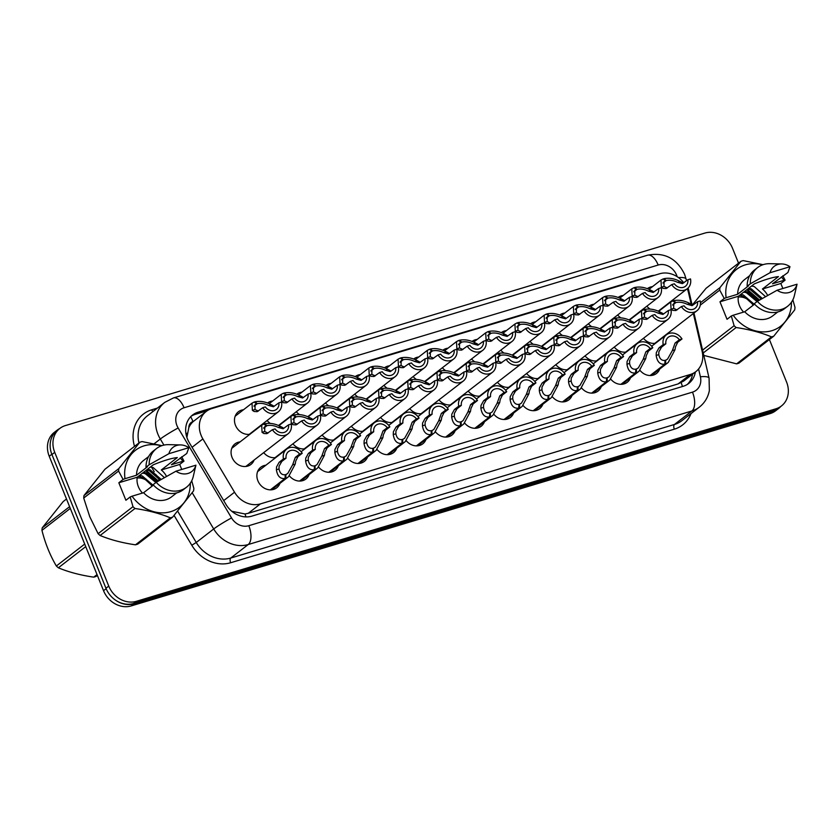 <?xml version="1.0" encoding="UTF-8"?>
<svg xmlns="http://www.w3.org/2000/svg" width="839" height="839" viewBox="0 0 839 839"><rect width="100%" height="100%" fill="white"/><g stroke="black" fill="none" stroke-linecap="round" stroke-linejoin="round"><path stroke-width="1.26" d="M659.695 369.055A13.005 11.148 -127.7 0 1 656.486 373.47A13.005 11.148 -127.7 0 1 640.01 370.387M630.477 377.844A13.005 11.148 -127.7 0 1 627.268 382.269A13.005 11.148 -127.7 0 1 610.792 379.186M601.269 386.643A13.005 11.148 -127.7 0 1 598.06 391.058A13.005 11.148 -127.7 0 1 581.584 387.975M572.051 395.431A13.005 11.148 -127.7 0 1 568.842 399.857A13.005 11.148 -127.7 0 1 552.366 396.774M542.843 404.23A13.005 11.148 -127.7 0 1 539.634 408.645A13.005 11.148 -127.7 0 1 523.158 405.562M513.625 413.019A13.005 11.148 -127.7 0 1 510.416 417.444A13.005 11.148 -127.7 0 1 493.94 414.361M484.418 421.818A13.005 11.148 -127.7 0 1 481.208 426.233A13.005 11.148 -127.7 0 1 464.733 423.15M309.14 474.58A13.005 11.148 -127.7 0 1 305.92 479.006A13.005 11.148 -127.7 0 1 289.445 475.923M455.199 430.606A13.005 11.148 -127.7 0 1 451.99 435.032A13.005 11.148 -127.7 0 1 435.514 431.949M425.992 439.405A13.005 11.148 -127.7 0 1 422.772 443.831A13.005 11.148 -127.7 0 1 406.307 440.737M338.348 465.792A13.005 11.148 -127.7 0 1 335.139 470.207A13.005 11.148 -127.7 0 1 318.663 467.124M367.566 456.993A13.005 11.148 -127.7 0 1 364.346 461.419A13.005 11.148 -127.7 0 1 347.87 458.335M396.774 448.194A13.005 11.148 -127.7 0 1 393.564 452.62A13.005 11.148 -127.7 0 1 377.089 449.536M279.922 483.379A13.005 11.148 -127.7 0 1 276.713 487.795A13.005 11.148 -127.7 0 1 257.888 480.778A13.005 11.148 -127.7 0 1 260.793 467.229A13.005 11.148 -127.7 0 1 265.879 465.226M663.104 336.932A13.005 11.148 -127.7 0 1 662.82 337.603M655.532 343.245A13.005 11.148 -127.7 0 1 643.45 338.316M633.885 345.72A13.005 11.148 -127.7 0 1 633.602 346.402M626.314 352.044A13.005 11.148 -127.7 0 1 614.242 347.105M604.678 354.519A13.005 11.148 -127.7 0 1 604.395 355.191M597.106 360.833A13.005 11.148 -127.7 0 1 585.024 355.904M575.46 363.308A13.005 11.148 -127.7 0 1 575.176 363.99M567.888 369.632A13.005 11.148 -127.7 0 1 555.817 364.703M546.252 372.107A13.005 11.148 -127.7 0 1 545.969 372.778M538.68 378.431A13.005 11.148 -127.7 0 1 526.598 373.491M517.034 380.896A13.005 11.148 -127.7 0 1 516.751 381.577M509.462 387.219A13.005 11.148 -127.7 0 1 497.391 382.29M487.816 389.695A13.005 11.148 -127.7 0 1 487.543 390.376M480.254 396.018A13.005 11.148 -127.7 0 1 468.172 391.079M400.182 416.071A13.005 11.148 -127.7 0 1 399.899 416.752M392.61 422.395A13.005 11.148 -127.7 0 1 380.539 417.465M283.33 451.256A13.005 11.148 -127.7 0 1 283.047 451.927M275.758 457.57A13.005 11.148 -127.7 0 1 263.687 452.641M312.538 442.457A13.005 11.148 -127.7 0 1 312.265 443.139M304.966 448.781A13.005 11.148 -127.7 0 1 292.895 443.841M458.608 398.483A13.005 11.148 -127.7 0 1 458.325 399.165M451.036 404.807A13.005 11.148 -127.7 0 1 438.965 399.878M370.964 424.87A13.005 11.148 -127.7 0 1 370.691 425.551M363.402 431.194A13.005 11.148 -127.7 0 1 351.321 426.254M429.39 407.282A13.005 11.148 -127.7 0 1 429.117 407.964M421.828 413.606A13.005 11.148 -127.7 0 1 409.747 408.666M341.756 433.669A13.005 11.148 -127.7 0 1 341.473 434.34M334.184 439.982A13.005 11.148 -127.7 0 1 322.113 435.053M254.112 460.045A13.005 11.148 -127.7 0 1 250.903 464.47A13.005 11.148 -127.7 0 1 232.078 457.454A13.005 11.148 -127.7 0 1 234.983 443.894A13.005 11.148 -127.7 0 1 240.069 441.891M666.502 304.798A13.005 11.148 -127.7 0 1 666.229 305.48M650.057 309.067A13.005 11.148 -127.7 0 1 646.859 306.193M637.294 313.597A13.005 11.148 -127.7 0 1 637.011 314.279M620.839 317.855A13.005 11.148 -127.7 0 1 617.64 314.982M608.076 322.396A13.005 11.148 -127.7 0 1 607.803 323.067M591.631 326.654A13.005 11.148 -127.7 0 1 588.433 323.781M578.868 331.185A13.005 11.148 -127.7 0 1 578.585 331.866M562.413 335.443A13.005 11.148 -127.7 0 1 559.214 332.58M549.65 339.984A13.005 11.148 -127.7 0 1 549.367 340.655M533.195 344.242A13.005 11.148 -127.7 0 1 530.007 341.368M520.442 348.772A13.005 11.148 -127.7 0 1 520.159 349.454M503.987 353.03A13.005 11.148 -127.7 0 1 500.789 350.167M491.224 357.571A13.005 11.148 -127.7 0 1 490.941 358.253M474.769 361.829A13.005 11.148 -127.7 0 1 471.581 358.956M462.016 366.36A13.005 11.148 -127.7 0 1 461.733 367.042M445.561 370.618A13.005 11.148 -127.7 0 1 442.363 367.755M432.798 375.159A13.005 11.148 -127.7 0 1 432.515 375.841M416.343 379.417A13.005 11.148 -127.7 0 1 413.155 376.543M403.59 383.947A13.005 11.148 -127.7 0 1 403.307 384.629M387.136 388.216A13.005 11.148 -127.7 0 1 383.937 385.342M374.372 392.746A13.005 11.148 -127.7 0 1 374.089 393.428M357.917 397.004A13.005 11.148 -127.7 0 1 354.729 394.131M345.154 401.535A13.005 11.148 -127.7 0 1 344.881 402.217M328.71 405.803A13.005 11.148 -127.7 0 1 325.511 402.93M315.946 410.334A13.005 11.148 -127.7 0 1 315.663 411.016M299.492 414.592A13.005 11.148 -127.7 0 1 296.303 411.718M286.728 419.133A13.005 11.148 -127.7 0 1 286.456 419.804M270.284 423.391A13.005 11.148 -127.7 0 1 267.085 420.517M257.521 427.921A13.005 11.148 -127.7 0 1 257.237 428.603M249.949 434.245A13.005 11.148 -127.7 0 1 235.486 425.331A13.005 11.148 -127.7 0 1 238.381 411.771A13.005 11.148 -127.7 0 1 243.467 409.768M691.21 304.263L688.525 292.717A22.957 19.675 52.3 0 0 687.351 288.983A22.957 19.675 52.3 0 0 687.246 288.752M188.838 427.607A22.957 19.675 -127.7 0 1 193.337 421.461L192.991 421.566A7.656 6.555 52.3 0 0 188.838 427.607L186.887 437.423M231.711 511.266L244.978 513.971L248.25 513.311L678.111 383.916L683.68 381.053L695.846 371.635A22.957 19.675 52.3 0 0 702.149 351.447L693.35 313.513M683.837 282.848A22.957 19.675 52.3 0 0 659.695 273.755L211.806 408.583A22.957 19.675 52.3 0 0 206.237 411.435L193.337 421.461M206.237 411.435A22.957 19.675 52.3 0 0 202.881 438.923L234.532 492.22A22.957 19.675 52.3 0 0 260.415 503.893L690.277 374.488A22.957 19.675 52.3 0 0 695.846 371.635M267.62 402.961A13.005 11.148 -127.7 0 1 272.685 400.979M296.828 394.173A13.005 11.148 -127.7 0 1 301.893 392.18M326.046 385.374A13.005 11.148 -127.7 0 1 331.111 383.392M355.254 376.585A13.005 11.148 -127.7 0 1 360.319 374.593M384.472 367.786A13.005 11.148 -127.7 0 1 389.537 365.804M413.679 358.987A13.005 11.148 -127.7 0 1 418.745 357.005M442.898 350.199A13.005 11.148 -127.7 0 1 447.963 348.206M472.105 341.4A13.005 11.148 -127.7 0 1 477.171 339.417M501.323 332.611A13.005 11.148 -127.7 0 1 506.389 330.618M530.531 323.812A13.005 11.148 -127.7 0 1 535.607 321.83M559.749 315.024A13.005 11.148 -127.7 0 1 564.815 313.031M588.957 306.225A13.005 11.148 -127.7 0 1 594.033 304.242M618.175 297.436A13.005 11.148 -127.7 0 1 623.241 295.443M647.393 288.637A13.005 11.148 -127.7 0 1 652.459 286.655M50.875 439.919A22.957 19.675 -127.7 0 1 57.157 430.166A22.957 19.675 -127.7 0 1 59.684 428.551M780.731 406.506A22.957 19.675 -127.7 0 1 778.529 408.551A22.957 19.675 -127.7 0 1 772.96 411.414L134.009 603.755A22.957 19.675 -127.7 0 1 115.656 600.242M778.529 408.551L775.718 410.722A22.957 19.675 -127.7 0 1 770.16 413.585L131.199 605.926A22.957 19.675 -127.7 0 1 103.543 590.698L49.228 456.259A22.957 19.675 -127.7 0 1 54.346 432.337L57.157 430.166M654.63 275.276A22.957 19.675 52.3 0 0 650.372 276.021L198.119 412.169A22.957 19.675 52.3 0 0 192.561 415.022A22.957 19.675 52.3 0 0 189.205 442.499L225.995 504.459A22.957 19.675 52.3 0 0 251.878 516.132L683.177 386.297A22.957 19.675 52.3 0 0 688.735 383.444A22.957 19.675 52.3 0 0 695.374 372.002M769.405 339.554L786.562 382.039A22.957 19.675 -127.7 0 1 781.445 405.961A22.957 19.675 -127.7 0 1 775.886 408.813L136.411 601.311A22.957 19.675 -127.7 0 1 108.755 586.083L54.724 452.347A22.957 19.675 -127.7 0 1 59.842 428.425A22.957 19.675 -127.7 0 1 65.411 425.572L704.875 233.074A22.957 19.675 -127.7 0 1 732.531 248.302L738.54 263.163M781.445 405.961L778.644 408.132A22.957 19.675 -127.7 0 1 773.076 410.984L133.611 603.482A22.957 19.675 -127.7 0 1 105.955 588.254L51.924 454.518A22.957 19.675 -127.7 0 1 57.042 430.596L59.842 428.425M191.219 416.175A22.957 19.675 -127.7 0 1 195.319 414.34L207.16 410.774M692.563 374.173A22.957 19.675 -127.7 0 1 687.277 384.461M254.416 402.238L254.993 401.787L257.258 403.664C260.856 402.919 264.631 403.517 268.585 405.447L273.43 406.779L278.884 402.835L281.516 402.049A11.473 9.837 52.3 0 1 278.296 411.834A11.473 9.837 52.3 0 1 262.743 407.702L257.174 411.666L254.123 411.498L252.382 410.323L252.015 403.16L254.154 402.038L256.64 403.842L255.077 404.66L255.004 409.537L258.381 411.068M254.993 401.787C260.258 400.748 265.659 401.703 271.196 404.66L273.294 405.73M256.64 403.842L254.133 405.782M278.884 402.835A8.421 7.215 -127.7 0 1 276.43 409.422A8.421 7.215 -127.7 0 1 265.365 406.905L262.743 407.702M257.258 403.664L253.976 406.191M264.107 424.23L264.673 423.789L266.938 425.656C270.536 424.912 274.311 425.509 278.265 427.439L283.11 428.771L288.574 424.828L291.206 424.041A11.473 9.837 52.3 0 1 287.987 433.836A11.473 9.837 52.3 0 1 272.423 429.694L266.865 433.669L263.813 433.501L262.062 432.316L261.695 425.153L263.834 424.041L266.32 425.834L264.757 426.652L264.684 431.529L268.06 433.071M264.673 423.789C269.938 422.741 275.339 423.695 280.887 426.652L282.984 427.722M266.32 425.834L263.813 427.775M288.574 424.828A8.421 7.215 -127.7 0 1 286.109 431.414A8.421 7.215 -127.7 0 1 275.056 428.897L272.423 429.694M266.938 425.656L263.666 428.184M270.347 489.85L285.04 478.482C280.299 479.121 277.415 476.216 276.398 469.756L276.534 466.956L279.167 462.237L283.435 458.933A11.473 9.837 52.3 0 1 286.655 449.138A11.473 9.837 52.3 0 1 302.218 453.28L297.939 456.584L295.695 461.188L295.213 464.093L288.469 476.762L270.861 489.85M285.25 474.989L287.777 473.427L292.591 464.879L295.318 457.381L299.586 454.067A8.421 7.215 -127.7 0 0 288.532 451.56A8.421 7.215 -127.7 0 0 286.068 458.136L281.799 461.45L279.083 466.19L279.009 468.97C279.911 473.269 281.998 475.168 285.26 474.685L285.04 478.482M285.879 474.496L285.868 478.23M302.218 453.28L299.586 454.067M286.068 458.136L283.435 458.933M738.247 297.058A14.578 12.491 -127.7 0 1 753.076 305.291M745.001 297.268L753.506 304.966M743.627 312.098A17.294 14.829 -127.7 0 1 739.484 305.732A17.294 14.829 -127.7 0 1 738.362 296.261L719.967 301.799L724.235 298.485L719.715 290.084A41.321 35.416 -127.7 0 1 719.977 287.599L740.952 261.296A41.321 35.416 -127.7 0 1 743.207 260.614L763.071 264.673M757.019 301.589L746.343 292.685L743.7 292.119M758.057 300.928L747.329 291.92L744.696 291.353M747.35 298.223L739.746 295.181M754.303 304.347L743.375 294.982L740.732 294.416M740.952 261.296L706.071 288.291L692.49 304.788M724.235 298.485L726.123 297.73A35.962 30.823 -127.7 0 1 762.525 264.862M781.35 276.922A35.962 30.823 -127.7 0 1 784.025 280.299L785.105 280.163L782.829 275.779M782.86 288.49L780.826 283.477L762.431 289.015L778.456 276.608C772.792 277.195 764.769 279.607 754.387 283.855L738.362 296.261M770.024 272.727A15.301 13.12 -127.7 0 1 781.77 263.949A15.301 13.12 -127.7 0 1 789.981 266.718L770.024 272.727L750.276 283.823A24.488 20.985 -127.7 0 1 757.648 267.557A24.488 20.985 -127.7 0 1 769.793 263.687L781.77 263.949M789.981 266.718L787.915 272.497L772.499 283.771L784.025 280.299M726.123 297.73L737.649 294.258L748.556 285.816L747.161 286.235A24.488 20.985 -127.7 0 1 754.534 269.969L757.648 267.557M747.161 286.235L750.276 283.823M737.649 294.258A22.957 19.675 -127.7 0 1 744.56 279.618L749.688 275.643M792.855 299.838L794.984 307.399A41.321 35.416 -127.7 0 1 794.711 309.885L773.747 336.187A41.321 35.416 -127.7 0 1 771.481 336.869C761.256 332.601 749.468 329.486 736.118 327.535A41.321 35.416 -127.7 0 1 734.115 325.721L731.314 315.988L733.192 315.233A35.962 30.823 -127.7 0 0 769.929 331.195A35.962 30.823 -127.7 0 0 791.45 302.229M773.747 336.187L738.865 363.182A41.321 35.416 -127.7 0 1 736.611 363.864L771.481 336.869M736.118 327.535L703.229 352.978M702.579 350.136L734.115 325.721M719.715 290.084L700.261 305.144M700.418 302.743L719.977 287.599M702.704 355.117L736.611 363.864M765.556 296.67L754.261 286.56L751.618 285.994M762.347 298.485L751.293 288.857L748.65 288.291M761.277 299.093L750.297 289.623L747.664 289.056M762.431 289.015A17.294 14.829 -127.7 0 1 767.675 295.485M797.05 284.222A15.301 13.12 -127.7 0 1 777.103 290.231L797.05 284.222L794.407 295.485A24.488 20.985 -127.7 0 1 787.622 306.277A24.488 20.985 -127.7 0 1 757.344 301.337L754.23 303.749A24.488 20.985 -127.7 0 0 784.496 308.689L787.622 306.277M777.103 290.231L757.344 301.337M754.586 304.127L744.717 311.762L733.192 315.233M777.784 311.951L772.656 315.915A22.957 19.675 -127.7 0 1 744.717 311.762M759.568 300.068L747.266 289.371M759.022 300.372L746.773 289.749M719.967 301.799L727.035 319.302L731.314 315.988M780.826 283.477L785.105 280.163M97.366 575.397L95.982 576.466A41.321 35.416 -127.7 0 1 94.859 576.833A41.321 35.416 -127.7 0 1 93.716 577.148L97.03 574.579M85.735 546.609L58.352 567.804C68.578 572.072 80.366 575.187 93.716 577.148M58.352 567.804A41.321 35.416 -127.7 0 1 56.349 566L84.708 544.06M70.298 508.413L41.95 530.363C45.254 543.441 50.057 555.324 56.349 566M41.95 530.363A41.321 35.416 -127.7 0 1 42.212 527.867L69.595 506.672M66.501 499.006L63.187 501.575L42.212 527.867M137.114 478.02A14.578 12.491 -127.7 0 1 151.943 486.263M143.868 478.23L152.373 485.928M142.494 493.059A17.294 14.829 -127.7 0 1 138.362 486.693A17.294 14.829 -127.7 0 1 137.229 477.223L118.834 482.761L123.102 479.447L118.582 471.046A41.321 35.416 -127.7 0 1 118.844 468.561L139.819 442.258A41.321 35.416 -127.7 0 1 142.074 441.576L161.937 445.635M155.886 482.551L145.21 473.647L142.567 473.091M156.924 481.89L146.196 472.881L143.563 472.326M146.217 479.184L138.613 476.153M153.17 485.309L142.242 475.944L139.599 475.388M118.582 471.046L83.711 498.041L89.763 516.751L98.111 533.677L132.982 506.683L130.181 496.95L132.059 496.195A35.962 30.823 -127.7 0 0 168.796 512.157A35.962 30.823 -127.7 0 0 190.317 483.191M83.711 498.041A41.321 35.416 -127.7 0 1 83.973 495.555L118.844 468.561M139.819 442.258L104.938 469.253L83.973 495.555M123.102 479.447L124.99 478.691A35.962 30.823 -127.7 0 1 161.392 445.824M180.217 457.884A35.962 30.823 -127.7 0 1 182.892 461.261L183.972 461.125L181.696 456.741M181.727 469.462L179.693 464.439L161.298 469.976L177.323 457.57C171.659 458.157 163.636 460.569 153.254 464.816L137.229 477.223M168.891 453.689A15.301 13.12 -127.7 0 1 180.637 444.922A15.301 13.12 -127.7 0 1 188.848 447.68L168.891 453.689L149.143 464.796A24.488 20.985 -127.7 0 1 156.515 448.519A24.488 20.985 -127.7 0 1 168.66 444.649L180.637 444.922M188.848 447.68L186.782 453.459L171.366 464.733L182.892 461.261M124.99 478.691L136.516 475.22L147.423 466.778L146.028 467.208A24.488 20.985 -127.7 0 1 153.401 450.931L156.515 448.519M146.028 467.208L149.143 464.796M136.516 475.22A22.957 19.675 -127.7 0 1 143.427 460.58L148.555 456.605M191.722 480.799L193.851 488.371A41.321 35.416 -127.7 0 1 193.578 490.857L172.614 517.149A41.321 35.416 -127.7 0 1 170.348 517.831C160.123 513.562 148.335 510.448 134.985 508.497A41.321 35.416 -127.7 0 1 132.982 506.683M172.614 517.149L137.732 544.144A41.321 35.416 -127.7 0 1 135.478 544.826L170.348 517.831M134.985 508.497L100.103 535.492A41.321 35.416 -127.7 0 1 98.111 533.677M100.103 535.492C110.339 539.76 122.127 542.864 135.478 544.826M164.423 477.632L153.128 467.522L150.485 466.956M161.214 479.447L150.16 469.819L147.517 469.253M160.144 480.055L149.164 470.585L146.531 470.018M161.298 469.976A17.294 14.829 -127.7 0 1 166.542 476.447M195.917 465.184A15.301 13.12 -127.7 0 1 175.97 471.193L195.917 465.184L193.274 476.447A24.488 20.985 -127.7 0 1 186.489 487.239A24.488 20.985 -127.7 0 1 156.211 482.299L153.097 484.711A24.488 20.985 -127.7 0 0 183.363 489.651L186.489 487.239M175.97 471.193L156.211 482.299M153.453 485.099L143.584 492.724L132.059 496.195M176.651 492.913L171.523 496.887A22.957 19.675 -127.7 0 1 143.584 492.724M158.435 481.03L146.133 470.333M157.889 481.334L145.64 470.71M118.834 482.761L125.902 500.264L130.181 496.95M179.693 464.439L183.972 461.125M283.634 393.439L284.201 392.998L286.466 394.865C290.063 394.12 293.839 394.718 297.793 396.648L302.638 397.98L308.102 394.047L310.734 393.25A11.473 9.837 52.3 0 1 307.514 403.045A11.473 9.837 52.3 0 1 291.951 398.903L286.393 402.877L283.341 402.71L281.589 401.524L281.233 394.361L283.362 393.25L285.858 395.054L284.285 395.861L284.211 400.738L287.588 402.28M284.201 392.998C289.465 391.949 294.867 392.904 300.414 395.861L302.512 396.941M285.858 395.054L283.341 396.994M308.102 394.047A8.421 7.215 -127.7 0 1 305.637 400.623A8.421 7.215 -127.7 0 1 294.583 398.116L291.951 398.903M286.466 394.865L283.194 397.403M312.842 384.65L313.419 384.199L315.684 386.066C319.281 385.332 323.057 385.919 327.011 387.859L331.856 389.191L337.309 385.248L339.942 384.461A11.473 9.837 52.3 0 1 336.722 394.246A11.473 9.837 52.3 0 1 321.169 390.114L315.6 394.078L312.548 393.911L310.808 392.736L310.44 385.573L312.58 384.451L315.065 386.255L313.503 387.073L313.429 391.949L316.806 393.481M313.419 384.199C318.684 383.161 324.085 384.115 329.622 387.073L331.72 388.142M315.065 386.255L312.559 388.195M337.309 385.248A8.421 7.215 -127.7 0 1 334.855 391.834A8.421 7.215 -127.7 0 1 323.791 389.317L321.169 390.114M315.684 386.066L312.402 388.604M342.06 375.851L342.627 375.411L344.892 377.277C348.489 376.533 352.265 377.131 356.218 379.06L361.064 380.392L366.528 376.459L369.16 375.662A11.473 9.837 52.3 0 1 365.94 385.458A11.473 9.837 52.3 0 1 350.377 381.315L344.819 385.29L341.767 385.122L340.015 383.937L339.659 376.774L341.798 375.662L344.284 377.466L342.711 378.274L342.637 383.15L346.014 384.692M342.627 375.411C347.891 374.362 353.303 375.316 358.84 378.274L360.938 379.354M344.284 377.466L341.777 379.406M366.528 376.459A8.421 7.215 -127.7 0 1 364.063 383.035A8.421 7.215 -127.7 0 1 353.009 380.528L350.377 381.315M344.892 377.277L341.62 379.815M371.268 367.062L371.845 366.612L374.11 368.478C377.707 367.744 381.483 368.331 385.437 370.272L390.282 371.604L395.746 367.66L398.368 366.874A11.473 9.837 52.3 0 1 395.159 376.659A11.473 9.837 52.3 0 1 379.595 372.526L374.026 376.491L370.985 376.323L369.233 375.148L368.866 367.975L371.006 366.863L373.491 368.667L371.929 369.485L371.855 374.362L375.232 375.893M371.845 366.612C377.11 365.573 382.511 366.528 388.058 369.485L390.145 370.555M373.491 368.667L370.985 370.607M395.746 367.66A8.421 7.215 -127.7 0 1 393.281 374.236A8.421 7.215 -127.7 0 1 382.217 371.729L379.595 372.526M374.11 368.478L370.828 371.016M299.554 481.062L314.247 469.683C309.507 470.322 306.634 467.417 305.606 460.968L305.742 458.157L308.374 453.448L312.653 450.134A11.473 9.837 52.3 0 1 315.873 440.349A11.473 9.837 52.3 0 1 331.426 444.481L327.158 447.795L324.913 452.389L324.431 455.294L317.687 467.963L300.068 481.051M314.457 466.201L316.995 464.628L321.809 456.091L324.525 448.582L328.804 445.278A8.421 7.215 -127.7 0 0 317.74 442.761A8.421 7.215 -127.7 0 0 315.286 449.347L311.007 452.651L308.301 457.391L308.228 460.171C309.13 464.47 311.206 466.379 314.478 465.897L314.247 469.683M315.086 465.708L315.086 469.431M331.426 444.481L328.804 445.278M315.286 449.347L312.653 450.134M328.773 472.263L343.466 460.894C338.725 461.534 335.841 458.629 334.824 452.169L334.96 449.368L337.593 444.649L341.861 441.345A11.473 9.837 52.3 0 1 345.081 431.55A11.473 9.837 52.3 0 1 360.644 435.693L356.365 438.996L354.131 443.6L353.639 446.505L346.895 459.174L329.287 472.263M343.675 457.402L346.203 455.839L351.017 447.292L353.743 439.793L358.012 436.479A8.421 7.215 -127.7 0 0 346.958 433.973A8.421 7.215 -127.7 0 0 344.493 440.548L340.225 443.862L337.509 448.603L337.435 451.382C338.337 455.682 340.424 457.58 343.686 457.098L343.466 460.894M344.305 456.909L344.294 460.642M360.644 435.693L358.012 436.479M344.493 440.548L341.861 441.345M357.98 463.474L372.673 452.095C367.933 452.735 365.059 449.83 364.032 443.38L364.168 440.569L366.8 435.861L371.079 432.546A11.473 9.837 52.3 0 1 374.299 422.762A11.473 9.837 52.3 0 1 389.852 426.894L385.583 430.208L383.339 434.801L382.857 437.706L376.113 450.375L358.505 463.464M372.883 448.603L375.421 447.04L380.235 438.503L382.951 430.994L387.23 427.691A8.421 7.215 -127.7 0 0 376.166 425.174A8.421 7.215 -127.7 0 0 373.712 431.76L369.433 435.063L366.727 439.804L366.653 442.583C367.555 446.883 369.642 448.792 372.904 448.299L372.673 452.095M373.512 448.12L373.512 451.843M389.852 426.894L387.23 427.691M373.712 431.76L371.079 432.546M387.199 454.675L401.891 443.307C397.151 443.946 394.267 441.031 393.25 434.581L393.386 431.781L396.018 427.061L400.287 423.758A11.473 9.837 52.3 0 1 403.507 413.963A11.473 9.837 52.3 0 1 419.07 418.105L414.791 421.409L412.557 426.013L412.064 428.918L405.321 441.587L387.712 454.675M402.101 439.814L404.629 438.252L409.442 429.704L412.169 422.206L416.438 418.892A8.421 7.215 -127.7 0 0 405.384 416.385A8.421 7.215 -127.7 0 0 402.919 422.961L398.651 426.275L395.945 431.005L395.872 433.794C396.763 438.094 398.85 439.993 402.112 439.51L401.891 443.307M402.73 439.321L402.73 443.055M419.07 418.105L416.438 418.892M402.919 422.961L400.287 423.758M293.314 415.431L293.891 414.99L296.146 416.857C299.754 416.113 303.519 416.71 307.473 418.651L312.328 419.982L317.782 416.039L320.414 415.242A11.473 9.837 52.3 0 1 317.194 425.037A11.473 9.837 52.3 0 1 301.641 420.895L296.073 424.87L293.021 424.702L291.28 423.527L290.913 416.354L293.052 415.242L295.538 417.046L293.975 417.864L293.902 422.73L297.279 424.272M293.891 414.99C299.156 413.942 304.557 414.896 310.094 417.853L312.192 418.934M295.538 417.046L293.031 418.986M317.782 416.039A8.421 7.215 -127.7 0 1 315.328 422.615A8.421 7.215 -127.7 0 1 304.263 420.108L301.641 420.895M296.146 416.857L292.874 419.395M322.533 406.642L323.099 406.202L325.364 408.069C328.961 407.324 332.737 407.922 336.691 409.852L341.536 411.183L347 407.24L349.632 406.454A11.473 9.837 52.3 0 1 346.413 416.238A11.473 9.837 52.3 0 1 330.849 412.106L325.291 416.071L322.239 415.903L320.488 414.728L320.131 407.565L322.26 406.454L324.756 408.247L323.183 409.065L323.109 413.942L326.486 415.473M323.099 406.202C328.364 405.153 333.765 406.107 339.313 409.065L341.41 410.135M324.756 408.247L322.239 410.187M347 407.24A8.421 7.215 -127.7 0 1 344.535 413.826A8.421 7.215 -127.7 0 1 333.482 411.309L330.849 412.106M325.364 408.069L322.092 410.596M351.74 397.843L352.317 397.403L354.582 399.27C358.18 398.525 361.955 399.123 365.898 401.052L370.754 402.384L376.208 398.452L378.84 397.655A11.473 9.837 52.3 0 1 375.62 407.45A11.473 9.837 52.3 0 1 360.067 403.307L354.498 407.282L351.447 407.114L349.706 405.929L349.339 398.766L351.478 397.655L353.964 399.458L352.401 400.276L352.328 405.143L355.705 406.684M352.317 397.403C357.582 396.354 362.983 397.308 368.52 400.266L370.618 401.346M353.964 399.458L351.457 401.399M376.208 398.452A8.421 7.215 -127.7 0 1 373.754 405.027A8.421 7.215 -127.7 0 1 362.689 402.521L360.067 403.307M354.582 399.27L351.3 401.808M380.958 389.055L381.525 388.604L383.79 390.481C387.387 389.736 391.163 390.334 395.117 392.264L399.962 393.596L405.426 389.653L408.058 388.866A11.473 9.837 52.3 0 1 404.838 398.651A11.473 9.837 52.3 0 1 389.275 394.519L383.717 398.483L380.665 398.315L378.913 397.141L378.557 389.978L380.686 388.856L383.182 390.659L381.609 391.477L381.535 396.354L384.912 397.885M381.525 388.604C386.789 387.566 392.191 388.52 397.738 391.477L399.836 392.547M383.182 390.659L380.665 392.6M405.426 389.653A8.421 7.215 -127.7 0 1 402.961 396.239A8.421 7.215 -127.7 0 1 391.907 393.722L389.275 394.519M383.79 390.481L380.518 393.009M400.486 358.263L401.052 357.823L403.318 359.69C406.915 358.945 410.691 359.543 414.644 361.473L419.49 362.805L424.954 358.872L427.586 358.075A11.473 9.837 52.3 0 1 424.366 367.87A11.473 9.837 52.3 0 1 408.803 363.727L403.244 367.702L400.193 367.534L398.441 366.349L398.085 359.186L400.224 358.075L402.71 359.868L401.136 360.686L401.063 365.563L404.44 367.104M401.052 357.823C406.317 356.774 411.729 357.729 417.266 360.686L419.364 361.756M402.71 359.868L400.203 361.819M424.954 358.872A8.421 7.215 -127.7 0 1 422.489 365.447A8.421 7.215 -127.7 0 1 411.435 362.941L408.803 363.727M403.318 359.69L400.046 362.228M429.694 349.464L430.271 349.024L432.536 350.891C436.133 350.146 439.909 350.744 443.862 352.684L448.708 354.016L454.172 350.073L456.794 349.286A11.473 9.837 52.3 0 1 453.584 359.071A11.473 9.837 52.3 0 1 438.021 354.939L432.452 358.903L429.411 358.735L427.659 357.561L427.292 350.387L429.432 349.276L431.917 351.08L430.355 351.898L430.281 356.764L433.658 358.305M430.271 349.024C435.535 347.975 440.936 348.94 446.484 351.887L448.571 352.967M431.917 351.08L429.411 353.02M454.172 350.073A8.421 7.215 -127.7 0 1 451.707 356.648A8.421 7.215 -127.7 0 1 440.653 354.142L438.021 354.939M432.536 350.891L429.253 353.429M458.912 340.676L459.478 340.235L461.744 342.102C465.341 341.358 469.116 341.955 473.07 343.885L477.915 345.217L483.379 341.274L486.012 340.487A11.473 9.837 52.3 0 1 482.792 350.283A11.473 9.837 52.3 0 1 467.229 346.14L461.67 350.115L458.618 349.947L456.867 348.762L456.51 341.599L458.65 340.487L461.135 342.281L459.562 343.099L459.489 347.975L462.876 349.517M459.478 340.235C464.743 339.187 470.155 340.141 475.692 343.099L477.79 344.168M461.135 342.281L458.629 344.221M483.379 341.274A8.421 7.215 -127.7 0 1 480.915 347.86A8.421 7.215 -127.7 0 1 469.861 345.343L467.229 346.14M461.744 342.102L458.472 344.64M488.12 331.877L488.697 331.436L490.962 333.303C494.559 332.559 498.335 333.156 502.288 335.097L507.134 336.429L512.598 332.485L515.219 331.688A11.473 9.837 52.3 0 1 512.01 341.483A11.473 9.837 52.3 0 1 496.447 337.341L490.878 341.316L487.837 341.148L486.085 339.973L485.718 332.8L487.858 331.688L490.343 333.492L488.78 334.31L488.707 339.176L492.084 340.718M488.697 331.436C493.961 330.388 499.362 331.342 504.91 334.3L506.997 335.38M490.343 333.492L487.837 335.432M512.598 332.485A8.421 7.215 -127.7 0 1 510.133 339.061A8.421 7.215 -127.7 0 1 499.079 336.554L496.447 337.341M490.962 333.303L487.679 335.841M410.166 380.256L410.743 379.815L413.008 381.682C416.605 380.937 420.381 381.535 424.335 383.465L429.18 384.797L434.633 380.864L437.266 380.067A11.473 9.837 52.3 0 1 434.046 389.862A11.473 9.837 52.3 0 1 418.493 385.72L412.924 389.695L409.872 389.527L408.132 388.342L407.764 381.179L409.904 380.067L412.389 381.871L410.827 382.678L410.753 387.555L414.13 389.097M410.743 379.815C416.008 378.767 421.409 379.721 426.946 382.678L429.044 383.759M412.389 381.871L409.883 383.811M434.633 380.864A8.421 7.215 -127.7 0 1 432.179 387.44A8.421 7.215 -127.7 0 1 421.115 384.933L418.493 385.72M413.008 381.682L409.726 384.22M439.384 371.467L439.951 371.016L442.216 372.883C445.813 372.149 449.589 372.736 453.542 374.676L458.388 376.008L463.852 372.065L466.484 371.278A11.473 9.837 52.3 0 1 463.264 381.063A11.473 9.837 52.3 0 1 447.701 376.931L442.143 380.896L439.091 380.728L437.339 379.553L436.983 372.38L439.112 371.268L441.608 373.072L440.035 373.89L439.961 378.767L443.338 380.298M439.951 371.016C445.215 369.978 450.627 370.932 456.164 373.89L458.262 374.96M441.608 373.072L439.101 375.012M463.852 372.065A8.421 7.215 -127.7 0 1 461.387 378.651A8.421 7.215 -127.7 0 1 450.333 376.134L447.701 376.931M442.216 372.883L438.944 375.421M468.592 362.668L469.169 362.228L471.434 364.095C475.031 363.35 478.807 363.948 482.761 365.877L487.606 367.209L493.07 363.277L495.692 362.479A11.473 9.837 52.3 0 1 492.472 372.275A11.473 9.837 52.3 0 1 476.919 368.132L471.35 372.107L468.298 371.939L466.557 370.754L466.19 363.591L468.33 362.479L470.815 364.273L469.253 365.091L469.179 369.968L472.556 371.509M469.169 362.228C474.434 361.179 479.835 362.133 485.382 365.091L487.469 366.161M470.815 364.273L468.309 366.224M493.07 363.277A8.421 7.215 -127.7 0 1 490.605 369.852A8.421 7.215 -127.7 0 1 479.541 367.346L476.919 368.132M471.434 364.095L468.152 366.633M497.81 353.869L498.376 353.429L500.642 355.296C504.239 354.561 508.014 355.149 511.968 357.089L516.814 358.421L522.278 354.478L524.91 353.691A11.473 9.837 52.3 0 1 521.69 363.476A11.473 9.837 52.3 0 1 506.127 359.344L500.568 363.308L497.517 363.14L495.765 361.966L495.409 354.792L497.548 353.68L500.034 355.484L498.46 356.302L498.387 361.179L501.764 362.71M498.376 353.429C503.641 352.38 509.053 353.345 514.59 356.302L516.688 357.372M500.034 355.484L497.527 357.424M522.278 354.478A8.421 7.215 -127.7 0 1 519.813 361.053A8.421 7.215 -127.7 0 1 508.759 358.547L506.127 359.344M500.642 355.296L497.37 357.834M416.406 445.887L431.099 434.508C426.359 435.147 423.485 432.242 422.457 425.793L422.594 422.982L425.226 418.273L429.505 414.959A11.473 9.837 52.3 0 1 432.725 405.164A11.473 9.837 52.3 0 1 448.278 409.306L444.009 412.62L441.765 417.214L441.283 420.119L434.539 432.788L416.931 445.876M431.309 431.015L433.847 429.453L438.661 420.905L441.377 413.407L445.656 410.103A8.421 7.215 -127.7 0 0 434.592 407.586A8.421 7.215 -127.7 0 0 432.137 414.172L427.859 417.476L425.153 422.216L425.079 424.995C425.981 429.295 428.068 431.204 431.33 430.711L431.099 434.508M431.938 430.533L431.938 434.256M448.278 409.306L445.656 410.103M432.137 414.172L429.505 414.959M445.624 437.088L460.317 425.719C455.577 426.359 452.693 423.443 451.676 416.993L451.812 414.193L454.444 409.474L458.723 406.17A11.473 9.837 52.3 0 1 461.932 396.375A11.473 9.837 52.3 0 1 477.496 400.518L473.217 403.821L470.983 408.415L470.49 411.33L463.747 423.999L446.138 437.088M460.527 422.227L463.055 420.664L467.868 412.117L470.595 404.608L474.864 401.304A8.421 7.215 -127.7 0 0 463.81 398.798A8.421 7.215 -127.7 0 0 461.345 405.373L457.077 408.687L454.371 413.417L454.298 416.207C455.189 420.496 457.276 422.405 460.538 421.923L460.317 425.719M461.156 421.734L461.156 425.467M477.496 400.518L474.864 401.304M461.345 405.373L458.723 406.17M474.832 428.299L489.525 416.92C484.795 417.56 481.911 414.655 480.883 408.194L481.02 405.394L483.652 400.675L487.931 397.371A11.473 9.837 52.3 0 1 491.151 387.576A11.473 9.837 52.3 0 1 506.714 391.719L502.435 395.022L500.191 399.626L499.708 402.531L492.965 415.2L475.356 428.289M489.735 413.428L492.273 411.865L497.087 403.318L499.803 395.819L504.082 392.516A8.421 7.215 -127.7 0 0 493.017 389.999A8.421 7.215 -127.7 0 0 490.563 396.585L486.284 399.888L483.579 404.629L483.505 407.408C484.407 411.708 486.494 413.617 489.756 413.124L489.525 416.92M490.364 412.945L490.364 416.668M506.714 391.719L504.082 392.516M490.563 396.585L487.931 397.371M517.338 323.088L517.904 322.648L520.17 324.515C523.767 323.77 527.542 324.368 531.496 326.298L536.341 327.63L541.805 323.686L544.438 322.9A11.473 9.837 52.3 0 1 541.218 332.695A11.473 9.837 52.3 0 1 525.654 328.552L520.096 332.527L517.044 332.359L515.303 331.174L514.936 324.011L517.076 322.9L519.561 324.693L517.988 325.511L517.915 330.388L521.302 331.929M517.904 322.648C523.169 321.599 528.58 322.554 534.118 325.511L536.215 326.581M519.561 324.693L517.055 326.633M541.805 323.686A8.421 7.215 -127.7 0 1 539.351 330.272A8.421 7.215 -127.7 0 1 528.287 327.755L525.654 328.552M520.17 324.515L516.897 327.042M546.546 314.289L547.122 313.849L549.388 315.716C552.985 314.971 556.76 315.569 560.714 317.509L565.559 318.841L571.023 314.898L573.645 314.101A11.473 9.837 52.3 0 1 570.436 323.896A11.473 9.837 52.3 0 1 554.873 319.753L549.304 323.728L546.262 323.56L544.511 322.386L544.144 315.212L546.283 314.101L548.769 315.904L547.206 316.723L547.133 321.589L550.51 323.13M547.122 313.849C552.387 312.8 557.788 313.755 563.336 316.712L565.423 317.792M548.769 315.904L546.262 317.845M571.023 314.898A8.421 7.215 -127.7 0 1 568.559 321.473A8.421 7.215 -127.7 0 1 557.505 318.967L554.873 319.753M549.388 315.716L546.105 318.254M575.764 305.501L576.33 305.05L578.595 306.927C582.193 306.183 585.968 306.78 589.922 308.71L594.767 310.042L600.231 306.099L602.863 305.312A11.473 9.837 52.3 0 1 599.644 315.097A11.473 9.837 52.3 0 1 584.08 310.965L578.522 314.929L575.47 314.761L573.729 313.587L573.362 306.424L575.502 305.302L577.987 307.105L576.414 307.923L576.351 312.8L579.728 314.331M576.33 305.05C581.605 304.012 587.006 304.966 592.544 307.923L594.641 308.993M577.987 307.105L575.481 309.046M600.231 306.099A8.421 7.215 -127.7 0 1 597.777 312.685A8.421 7.215 -127.7 0 1 586.713 310.168L584.08 310.965M578.595 306.927L575.323 309.455M604.971 296.702L605.548 296.261L607.814 298.128C611.411 297.384 615.186 297.981 619.14 299.911L623.985 301.243L629.449 297.31L632.071 296.513A11.473 9.837 52.3 0 1 628.862 306.308A11.473 9.837 52.3 0 1 613.299 302.166L607.73 306.141L604.688 305.973L602.937 304.788L602.57 297.625L604.709 296.513L607.195 298.317L605.632 299.124L605.559 304.001L608.936 305.543M605.548 296.261C610.813 295.213 616.214 296.167 621.762 299.124L623.849 300.205M607.195 298.317L604.688 300.257M629.449 297.31A8.421 7.215 -127.7 0 1 626.985 303.886A8.421 7.215 -127.7 0 1 615.931 301.379L613.299 302.166M607.814 298.128L604.531 300.666M634.19 287.913L634.766 287.462L637.021 289.329C640.618 288.595 644.394 289.182 648.348 291.123L653.203 292.454L658.657 288.511L661.289 287.725A11.473 9.837 52.3 0 1 658.07 297.509A11.473 9.837 52.3 0 1 642.506 293.377L636.948 297.342L633.896 297.174L632.155 295.999L631.788 288.836L633.927 287.714L636.413 289.518L634.84 290.336L634.777 295.213L638.154 296.744M634.766 287.462C640.031 286.424 645.432 287.378 650.97 290.336L653.067 291.406M636.413 289.518L633.906 291.458M658.657 288.511A8.421 7.215 -127.7 0 1 656.203 295.097A8.421 7.215 -127.7 0 1 645.139 292.58L642.506 293.377M637.021 289.329L633.749 291.867M663.397 279.114L663.974 278.674L666.239 280.541C669.837 279.796 673.612 280.394 677.566 282.324L682.411 283.655L687.875 279.723L690.507 278.926A11.473 9.837 52.3 0 1 687.288 288.721A11.473 9.837 52.3 0 1 671.724 284.578L666.166 288.553L663.114 288.385L661.363 287.2L660.996 280.037L663.135 278.926L665.621 280.729L664.058 281.537L663.985 286.414L667.362 287.955M663.974 278.674C669.239 277.625 674.64 278.579 680.188 281.537L682.285 282.617M665.621 280.729L663.114 282.67M687.875 279.723A8.421 7.215 -127.7 0 1 685.411 286.298A8.421 7.215 -127.7 0 1 674.357 283.792L671.724 284.578M666.239 280.541L662.967 283.079M527.018 345.081L527.595 344.64L529.86 346.507C533.457 345.762 537.233 346.36 541.186 348.29L546.032 349.622L551.496 345.678L554.118 344.892A11.473 9.837 52.3 0 1 550.908 354.687A11.473 9.837 52.3 0 1 535.345 350.545L529.776 354.519L526.735 354.352L524.983 353.167L524.616 346.004L526.756 344.892L529.241 346.685L527.679 347.503L527.605 352.38L530.982 353.922M527.595 344.64C532.859 343.591 538.26 344.546 543.808 347.503L545.895 348.573M529.241 346.685L526.735 348.625M551.496 345.678A8.421 7.215 -127.7 0 1 549.031 352.265A8.421 7.215 -127.7 0 1 537.977 349.758L535.345 350.545M529.86 346.507L526.577 349.045M556.236 336.282L556.802 335.841L559.068 337.708C562.665 336.963 566.44 337.561 570.394 339.501L575.239 340.833L580.703 336.89L583.336 336.093A11.473 9.837 52.3 0 1 580.116 345.888A11.473 9.837 52.3 0 1 564.553 341.746L558.994 345.72L555.942 345.553L554.191 344.378L553.834 337.205L555.974 336.093L558.459 337.897L556.886 338.715L556.813 343.581L560.2 345.123M556.802 335.841C562.067 334.792 567.479 335.747 573.016 338.704L575.114 339.785M558.459 337.897L555.953 339.837M580.703 336.89A8.421 7.215 -127.7 0 1 578.239 343.466A8.421 7.215 -127.7 0 1 567.185 340.959L564.553 341.746M559.068 337.708L555.796 340.246M585.444 327.493L586.021 327.053L588.286 328.919C591.883 328.175 595.659 328.773 599.612 330.702L604.458 332.034L609.922 328.091L612.543 327.304A11.473 9.837 52.3 0 1 609.334 337.1A11.473 9.837 52.3 0 1 593.771 332.957L588.202 336.932L585.161 336.764L583.409 335.579L583.042 328.416L585.182 327.304L587.667 329.098L586.104 329.916L586.031 334.792L589.408 336.334M586.021 327.053C591.285 326.004 596.686 326.958 602.234 329.916L604.321 330.986M587.667 329.098L585.161 331.038M609.922 328.091A8.421 7.215 -127.7 0 1 607.457 334.677A8.421 7.215 -127.7 0 1 596.403 332.16L593.771 332.957M588.286 328.919L585.003 331.447M614.662 318.694L615.228 318.254L617.494 320.12C621.091 319.376 624.866 319.974 628.82 321.914L633.665 323.246L639.129 319.302L641.762 318.505A11.473 9.837 52.3 0 1 638.542 328.301A11.473 9.837 52.3 0 1 622.978 324.158L617.42 328.133L614.368 327.965L612.627 326.791L612.26 319.617L614.4 318.505L616.885 320.309L615.312 321.127L615.239 325.993L618.626 327.535M615.228 318.254C620.493 317.205 625.904 318.159 631.442 321.117L633.539 322.197M616.885 320.309L614.379 322.249M639.129 319.302A8.421 7.215 -127.7 0 1 636.665 325.878A8.421 7.215 -127.7 0 1 625.611 323.372L622.978 324.158M617.494 320.12L614.221 322.658M643.87 309.906L644.446 309.465L646.712 311.332C650.309 310.587 654.084 311.185 658.038 313.115L662.883 314.447L668.347 310.503L670.969 309.717A11.473 9.837 52.3 0 1 667.76 319.502A11.473 9.837 52.3 0 1 652.197 315.37L646.628 319.334L643.586 319.166L641.835 317.991L641.468 310.829L643.607 309.717L646.093 311.51L644.53 312.328L644.457 317.205L647.834 318.736M644.446 309.465C649.711 308.416 655.112 309.371 660.66 312.328L662.747 313.398M646.093 311.51L643.586 313.45M668.347 310.503A8.421 7.215 -127.7 0 1 665.883 317.09A8.421 7.215 -127.7 0 1 654.829 314.573L652.197 315.37M646.712 311.332L643.429 313.859M673.088 301.107L673.654 300.666L675.919 302.533C679.517 301.788 683.292 302.386 687.246 304.316L692.091 305.648L697.555 301.715L700.187 300.918A11.473 9.837 52.3 0 1 696.968 310.713A11.473 9.837 52.3 0 1 681.404 306.571L675.846 310.545L672.794 310.378L671.053 309.192L670.686 302.03L672.826 300.918L675.311 302.722L673.738 303.54L673.665 308.406L677.052 309.948M673.654 300.666C678.919 299.617 684.33 300.572 689.868 303.529L691.965 304.609M675.311 302.722L672.805 304.662M697.555 301.715A8.421 7.215 -127.7 0 1 695.101 308.291A8.421 7.215 -127.7 0 1 684.037 305.784L681.404 306.571M675.919 302.533L672.647 305.071M504.05 419.5L518.743 408.132C514.003 408.771 511.119 405.856 510.102 399.406L510.238 396.606L512.87 391.886L517.149 388.572A11.473 9.837 52.3 0 1 520.358 378.788A11.473 9.837 52.3 0 1 535.922 382.92L531.643 386.234L529.409 390.827L528.916 393.743L522.173 406.412L504.564 419.5M518.953 404.639L521.491 403.066L526.294 394.529L529.021 387.02L533.289 383.717A8.421 7.215 -127.7 0 0 522.236 381.21A8.421 7.215 -127.7 0 0 519.771 387.786L515.503 391.089L512.797 395.83L512.723 398.619C513.625 402.909 515.702 404.818 518.963 404.335L518.743 408.132M519.582 404.146L519.582 407.88M535.922 382.92L533.289 383.717M519.771 387.786L517.149 388.572M533.258 410.701L547.951 399.333C543.221 399.972 540.337 397.067 539.309 390.607L539.446 387.807L542.088 383.087L546.357 379.784A11.473 9.837 52.3 0 1 549.576 369.989A11.473 9.837 52.3 0 1 565.14 374.131L560.861 377.435L558.617 382.039L558.134 384.944L551.391 397.613L533.782 410.701M548.161 395.84L550.699 394.278L555.512 385.73L558.229 378.232L562.508 374.918A8.421 7.215 -127.7 0 0 551.443 372.411A8.421 7.215 -127.7 0 0 548.989 378.987L544.71 382.301L542.004 387.041L541.931 389.82C542.833 394.12 544.92 396.018 548.182 395.536L547.951 399.333M548.79 395.358L548.79 399.081M565.14 374.131L562.508 374.918M548.989 378.987L546.357 379.784M562.476 401.912L577.169 390.544C572.429 391.173 569.545 388.268 568.527 381.818L568.664 379.018L571.296 374.299L575.575 370.985A11.473 9.837 52.3 0 1 578.784 361.2A11.473 9.837 52.3 0 1 594.348 365.332L590.079 368.646L587.835 373.24L587.342 376.155L580.598 388.824L562.99 401.902M577.379 387.052L579.917 385.479L584.72 376.942L587.447 369.433L591.715 366.129A8.421 7.215 -127.7 0 0 580.661 363.623A8.421 7.215 -127.7 0 0 578.197 370.198L573.928 373.502L571.223 378.242L571.149 381.032C572.051 385.321 574.128 387.23 577.4 386.748L577.169 390.544M578.008 386.559L578.008 390.292M594.348 365.332L591.715 366.129M578.197 370.198L575.575 370.985M591.684 393.113L606.377 381.745C601.647 382.385 598.763 379.48 597.735 373.019L597.882 370.219L600.514 365.5L604.783 362.196A11.473 9.837 52.3 0 1 608.002 352.401A11.473 9.837 52.3 0 1 623.566 356.544L619.287 359.847L617.043 364.451L616.56 367.356L609.817 380.025L592.208 393.113M606.587 378.253L609.124 376.69L613.938 368.143L616.655 360.644L620.933 357.33A8.421 7.215 -127.7 0 0 609.88 354.824A8.421 7.215 -127.7 0 0 607.415 361.399L603.136 364.713L600.43 369.454L600.357 372.233C601.259 376.533 603.346 378.431 606.607 377.949L606.377 381.745M607.226 377.76L607.216 381.493M623.566 356.544L620.933 357.33M607.415 361.399L604.783 362.196M620.902 384.325L635.595 372.946C630.855 373.586 627.971 370.681 626.953 364.231L627.09 361.42L629.722 356.711L634.001 353.397A11.473 9.837 52.3 0 1 637.21 343.612A11.473 9.837 52.3 0 1 652.773 347.745L648.505 351.059L646.261 355.652L645.768 358.557L639.024 371.226L621.416 384.314M635.805 369.464L638.343 367.891L643.156 359.354L645.873 351.845L650.141 348.542A8.421 7.215 -127.7 0 0 639.087 346.025A8.421 7.215 -127.7 0 0 636.623 352.611L632.354 355.914L629.649 360.655L629.575 363.434C630.477 367.734 632.554 369.642 635.826 369.16L635.595 372.946M636.434 368.971L636.434 372.694M652.773 347.745L650.141 348.542M636.623 352.611L634.001 353.397M650.12 375.526L664.813 364.157C660.073 364.797 657.189 361.892 656.161 355.432L656.308 352.632L658.94 347.912L663.209 344.609A11.473 9.837 52.3 0 1 666.428 334.813A11.473 9.837 52.3 0 1 681.992 338.956L677.713 342.26L675.468 346.864L674.986 349.769L668.243 362.438L650.634 375.526M665.012 360.665L667.55 359.102L672.364 350.555L675.08 343.057L679.359 339.743A8.421 7.215 -127.7 0 0 668.305 337.236A8.421 7.215 -127.7 0 0 665.841 343.812L661.562 347.126L658.856 351.866L658.783 354.645C659.685 358.945 661.772 360.843 665.033 360.361L664.813 364.157M665.652 360.172L665.642 363.906M681.992 338.956L679.359 339.743M665.841 343.812L663.209 344.609M185.996 433.889A22.957 1.688 -30.7 0 1 187.223 433.207M682.411 386.527A22.957 11.232 -106.8 0 0 681.163 382.668M245.963 516.908A22.957 11.232 -106.8 0 0 244.978 513.971M192.991 421.566A22.957 11.232 -106.8 0 0 190.673 416.721M678.111 383.916L690.277 374.488M248.25 513.311L260.415 503.893M223.698 500.6L234.532 492.22M192.058 447.302L202.881 438.923M49.228 456.259L51.819 454.266M770.16 413.585L772.96 411.414M131.199 605.926L134.009 603.755M103.543 590.698L106.134 588.695M649.239 276.901L650.372 276.021M677.146 276.671A15.301 13.12 52.3 0 0 676.622 275.182A15.301 13.12 52.3 0 0 658.185 265.03L184.077 407.754A15.301 13.12 52.3 0 0 176.956 425.604A15.301 13.12 52.3 0 0 178.141 427.974L231.533 517.925A15.301 13.12 52.3 0 0 248.795 525.707L692.479 392.138A15.301 13.12 52.3 0 0 700.397 376.774L698.583 368.971M678.478 277.583A15.301 3.723 -13.1 0 1 686.092 279.041L684.582 274.28C676.706 258.339 664.362 251.983 647.551 255.203A15.301 7.488 73.2 0 1 658.185 265.03M163.909 445.089L160.301 439.017A30.603 26.229 -127.7 0 1 157.952 434.277A30.603 26.229 -127.7 0 1 164.78 402.374L147.328 415.882A30.603 26.229 52.3 0 0 138.949 442.929M154.177 443.758L160.301 439.017A15.301 1.122 -30.7 0 1 178.141 427.974M134.502 446.369A34.43 29.512 -127.7 0 1 151.765 409.789L157.386 408.09M691.011 413.596A34.43 29.512 -127.7 0 1 674.315 429.18L230.631 562.749A34.43 29.512 -127.7 0 1 191.795 545.235L174.093 515.419M775.886 408.813L773.076 410.984M54.724 452.347L51.924 454.518M108.755 586.083L105.955 588.254M136.411 601.311L133.611 603.482M699.327 407.156A30.603 26.229 -127.7 0 1 691.913 410.963L674.462 424.471A30.603 26.229 52.3 0 0 681.876 420.664L699.327 407.156C704.676 402.909 708.022 397.382 709.364 390.586L709.07 378.148L693.968 313.031M692.479 392.138A15.301 7.488 73.2 0 1 691.913 410.963L248.218 544.532A30.603 26.229 -127.7 0 1 213.704 528.969L196.253 542.476A30.603 26.229 52.3 0 0 230.767 558.04L674.462 424.471A3.828 1.867 -106.8 0 0 674.315 429.18M231.533 517.925A15.301 1.122 -30.7 0 0 213.704 528.969L192.194 492.745M151.513 467.124L154.229 471.686M155.886 474.486L159.431 480.464M177.669 511.171L196.253 542.476L191.795 545.235M248.795 525.707A15.301 7.488 73.2 0 1 248.218 544.532L230.767 558.04A3.828 1.867 -106.8 0 0 230.631 562.749M151.765 409.789A3.828 1.867 -106.8 0 0 152.876 411.592M700.397 376.774A15.301 3.723 -13.1 0 1 709.07 378.148M647.551 255.203L173.442 397.927A15.301 7.488 73.2 0 1 184.077 407.754M195.319 414.34L198.119 412.169M268.585 405.447L271.196 404.66M252.382 410.323L255.004 409.537M278.265 427.439L280.887 426.652M262.062 432.316L264.684 431.529M281.799 461.45L279.167 462.237M279.009 468.97L276.398 469.756M295.213 464.093L292.591 464.879M297.939 456.584L295.318 457.381M297.793 396.648L300.414 395.861M281.589 401.524L284.211 400.738M327.011 387.859L329.622 387.073M310.808 392.736L313.429 391.949M356.218 379.06L358.84 378.274M340.015 383.937L342.637 383.15M385.437 370.272L388.058 369.485M369.233 375.148L371.855 374.362M311.007 452.651L308.374 453.448M308.228 460.171L305.606 460.968M324.431 455.294L321.809 456.091M327.158 447.795L324.525 448.582M340.225 443.862L337.593 444.649M337.435 451.382L334.824 452.169M353.639 446.505L351.017 447.292M356.365 438.996L353.743 439.793M369.433 435.063L366.8 435.861M366.653 442.583L364.032 443.38M382.857 437.706L380.235 438.503M385.583 430.208L382.951 430.994M398.651 426.275L396.018 427.061M395.872 433.794L393.25 434.581M412.064 428.918L409.442 429.704M414.791 421.409L412.169 422.206M307.473 418.651L310.094 417.853M291.28 423.527L293.902 422.73M336.691 409.852L339.313 409.065M320.488 414.728L323.109 413.942M365.898 401.052L368.52 400.266M349.706 405.929L352.328 405.143M395.117 392.264L397.738 391.477M378.913 397.141L381.535 396.354M414.644 361.473L417.266 360.686M398.441 366.349L401.063 365.563M443.862 352.684L446.484 351.887M427.659 357.561L430.281 356.764M473.07 343.885L475.692 343.099M456.867 348.762L459.489 347.975M502.288 335.097L504.91 334.3M486.085 339.973L488.707 339.176M424.335 383.465L426.946 382.678M408.132 388.342L410.753 387.555M453.542 374.676L456.164 373.89M437.339 379.553L439.961 378.767M482.761 365.877L485.382 365.091M466.557 370.754L469.179 369.968M511.968 357.089L514.59 356.302M495.765 361.966L498.387 361.179M427.859 417.476L425.226 418.273M425.079 424.995L422.457 425.793M441.283 420.119L438.661 420.905M444.009 412.62L441.377 413.407M457.077 408.687L454.444 409.474M454.298 416.207L451.676 416.993M470.49 411.33L467.868 412.117M473.217 403.821L470.595 404.608M486.284 399.888L483.652 400.675M483.505 407.408L480.883 408.194M499.708 402.531L497.087 403.318M502.435 395.022L499.803 395.819M531.496 326.298L534.118 325.511M515.303 331.174L517.915 330.388M560.714 317.509L563.336 316.712M544.511 322.386L547.133 321.589M589.922 308.71L592.544 307.923M573.729 313.587L576.351 312.8M619.14 299.911L621.762 299.124M602.937 304.788L605.559 304.001M648.348 291.123L650.97 290.336M632.155 295.999L634.777 295.213M677.566 282.324L680.188 281.537M661.363 287.2L663.985 286.414M541.186 348.29L543.808 347.503M524.983 353.167L527.605 352.38M570.394 339.501L573.016 338.704M554.191 344.378L556.813 343.581M599.612 330.702L602.234 329.916M583.409 335.579L586.031 334.792M628.82 321.914L631.442 321.117M612.627 326.791L615.239 325.993M658.038 313.115L660.66 312.328M641.835 317.991L644.457 317.205M687.246 304.316L689.868 303.529M671.053 309.192L673.665 308.406M515.503 391.089L512.87 391.886M512.723 398.619L510.102 399.406M528.916 393.743L526.294 394.529M531.643 386.234L529.021 387.02M544.71 382.301L542.088 383.087M541.931 389.82L539.309 390.607M558.134 384.944L555.512 385.73M560.861 377.435L558.229 378.232M573.928 373.502L571.296 374.299M571.149 381.032L568.527 381.818M587.342 376.155L584.72 376.942M590.079 368.646L587.447 369.433M603.136 364.713L600.514 365.5M600.357 372.233L597.735 373.019M616.56 367.356L613.938 368.143M619.287 359.847L616.655 360.644M632.354 355.914L629.722 356.711M629.575 363.434L626.953 364.231M645.768 358.557L643.156 359.354M648.505 351.059L645.873 351.845M661.562 347.126L658.94 347.912M658.783 354.645L656.161 355.432M674.986 349.769L672.364 350.555M677.713 342.26L675.08 343.057M173.442 397.927L164.78 402.374M692.018 304.63L688.158 287.945M686.491 280.782L686.092 279.041M278.296 411.834L249.225 434.35M252.015 403.16L235.172 416.196M287.987 433.836L245.817 466.474M261.695 425.153L231.763 448.32M286.655 449.138L257.573 471.644M288.469 476.762L271.626 489.798M307.514 403.045L278.548 425.467M281.233 394.361L269.246 403.643M336.722 394.246L307.766 416.668M310.44 385.573L298.453 394.844M365.94 385.458L336.974 407.869M339.659 376.774L327.671 386.055M395.159 376.659L366.192 399.081M368.866 367.975L356.879 377.256M315.873 440.349L301.117 451.77M317.687 467.963L300.834 481.009M345.081 431.55L330.325 442.971M346.895 459.174L330.052 472.21M374.299 422.762L359.543 434.172M376.113 450.375L359.27 463.411M403.507 413.963L388.751 425.383M405.321 441.587L388.478 454.623M317.194 425.037L275.035 457.675M290.913 416.354L278.926 425.635M346.413 416.238L304.242 448.875M320.131 407.565L308.144 416.836M375.62 407.45L333.461 440.087M349.339 398.766L337.351 408.048M404.838 398.651L362.668 431.288M378.557 389.978L366.57 399.249M424.366 367.87L395.4 390.282M398.085 359.186L386.097 368.457M453.584 359.071L424.618 381.493M427.292 350.387L415.305 359.669M482.792 350.283L453.826 372.694M456.51 341.599L444.523 350.87M512.01 341.483L483.044 363.906M485.718 332.8L473.731 342.081M434.046 389.862L391.886 422.499M407.764 381.179L395.777 390.46M463.264 381.063L421.094 413.7M436.983 372.38L424.995 381.661M492.472 372.275L450.312 404.912M466.19 363.591L454.203 372.873M521.69 363.476L479.52 396.113M495.409 354.792L483.421 364.074M432.725 405.164L417.969 416.584M434.539 432.788L417.696 445.824M461.932 396.375L447.177 407.796M463.747 423.999L446.904 437.035M491.151 387.576L476.395 398.997M492.965 415.2L476.122 428.236M541.218 332.695L512.251 355.107M514.936 324.011L502.949 333.282M570.436 323.896L541.47 346.318M544.144 315.212L532.157 324.494M599.644 315.097L570.677 337.519M573.362 306.424L561.375 315.695M628.862 306.308L599.895 328.731M602.57 297.625L590.593 306.906M658.07 297.509L629.103 319.932M631.788 288.836L619.801 298.107M687.288 288.721L658.321 311.133M660.996 280.037L649.019 289.319M550.908 354.687L508.738 387.324M524.616 346.004L512.629 355.275M580.116 345.888L537.946 378.525M553.834 337.205L541.847 346.486M609.334 337.1L567.164 369.737M583.042 328.416L571.055 337.687M638.542 328.301L596.372 360.938M612.26 319.617L600.273 328.898M667.76 319.502L625.59 352.139M641.468 310.829L629.481 320.099M696.968 310.713L654.798 343.35M670.686 302.03L658.699 311.311M520.358 378.788L505.602 390.208M522.173 406.412L505.33 419.448M549.576 369.989L534.821 381.409M551.391 397.613L534.548 410.649M578.784 361.2L564.028 372.621M580.598 388.824L563.756 401.86M608.002 352.401L593.246 363.822M609.817 380.025L592.974 393.061M637.21 343.612L622.454 355.033M639.024 371.226L622.181 384.272M666.428 334.813L651.672 346.234M668.243 362.438L651.4 375.473"/></g></svg>
